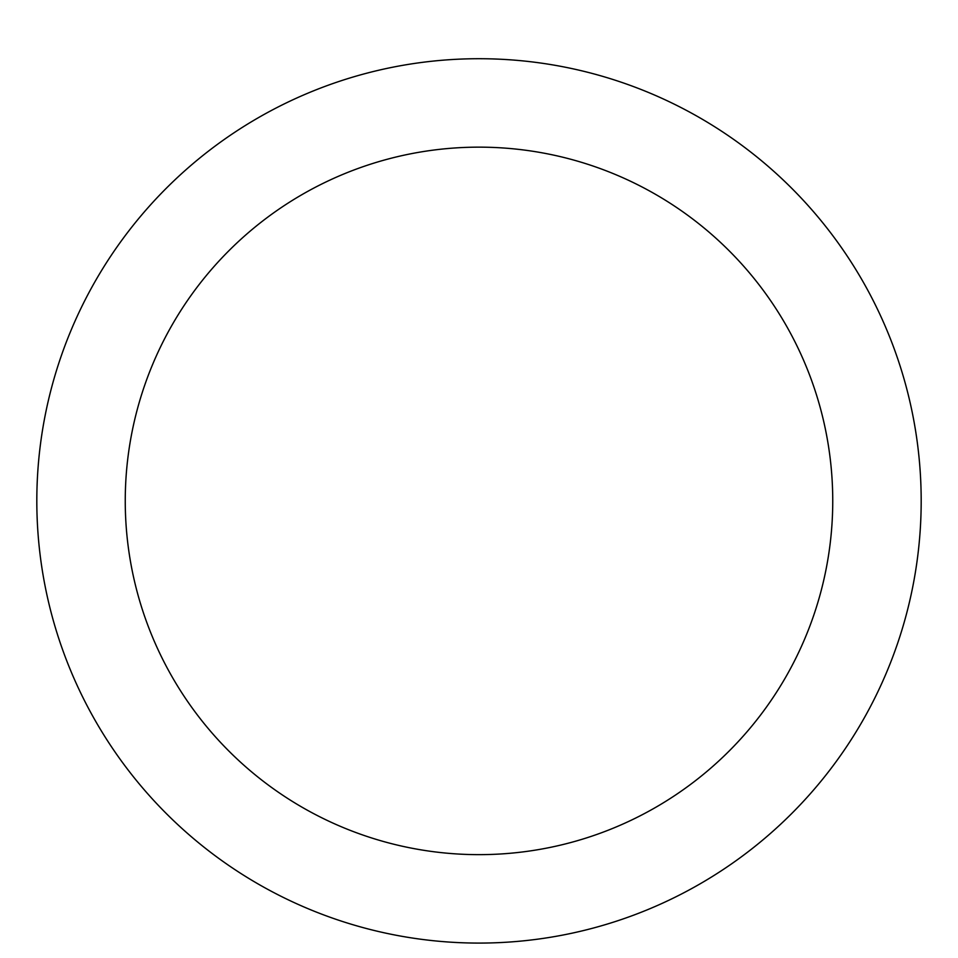 <?xml version="1.0" encoding="UTF-8"?>
<svg xmlns="http://www.w3.org/2000/svg" width="958" height="958" viewBox="0 0 958 958"><rect width="100%" height="100%" fill="white"/><g stroke="black" fill="none" stroke-linecap="round" stroke-linejoin="round"><path stroke-width="1.44" d="M479 58.713A442.189 442.189 0 0 1 861.949 721.985A442.189 442.189 0 0 1 96.051 721.985A442.189 442.189 0 0 1 479 58.713M479 147.149A353.753 353.753 0 0 1 785.356 677.773A353.753 353.753 0 0 1 172.644 677.773A353.753 353.753 0 0 1 479 147.149"/></g></svg>
